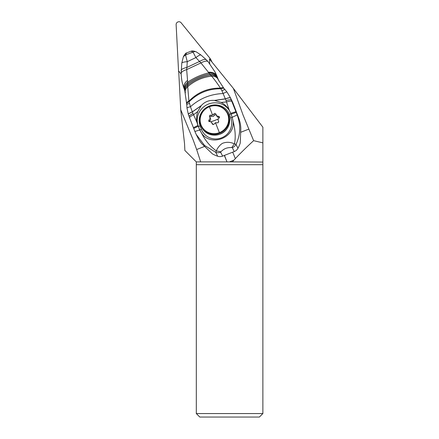 <?xml version="1.0" encoding="UTF-8"?>
<svg xmlns="http://www.w3.org/2000/svg" width="439" height="439" viewBox="0 0 439 439"><rect width="100%" height="100%" fill="white"/><g stroke="black" fill="none" stroke-linecap="round" stroke-linejoin="round"><path stroke-width="0.66" d="M209.71 63.622L209.469 58.991L233.394 88.431L262.873 127.195L262.873 142.873L253.621 140.656L243.102 115.15L233.394 88.431M262.873 413.554L259.378 417.05L199.805 417.05L196.31 413.554L262.873 413.554L262.873 142.873M204.212 146.571L196.656 149.529L193.209 140.068L180.725 109.734L184.539 143.668L184.868 150.451L196.31 161.892L196.31 413.554M196.31 161.892L200.678 161.892L196.656 149.529M200.678 161.892L226.968 161.892L224.34 155.439M180.725 109.734L178.695 71.03L181.148 74.048M241.071 132.15L248.754 129.143M232.714 152.163L235.342 158.622C240.577 153.041 246.669 147.054 253.621 140.656M224.483 155.384L226.985 161.892L232.335 161.892L235.342 158.622M232.335 161.892L262.873 162.057M233.943 160.136L229.443 161.892M209.771 117.032L209.568 116.703C210.281 117.877 210.094 118.953 209.019 119.924L208.695 121.191L211.192 122.004L212.262 123.716L213.634 124.533L215.505 122.728L218.095 122.788L218.649 121.4M209.167 121.641L209.606 121.104C210.747 120.281 210.929 119.205 210.155 117.877C209.765 116.681 210.182 116.176 211.406 116.362L213.25 116.483L214.517 115.144L213.93 113.97L212.608 115.194L210.819 115.188C209.65 115.117 209.233 115.622 209.568 116.703L209.48 116.56M212.361 124.061L212.58 124.347M212.783 124.495L212.037 122.931M213.93 113.97C214.748 113.125 215.395 113.213 215.862 114.239L215.768 113.904M218.715 121.559L218.556 121.252C217.826 120.034 218.013 118.958 219.11 118.025L219.451 116.79L216.921 115.918L215.862 114.239M218.556 121.252L218.743 121.702M216.087 115.023L217.623 117.235L219.516 117.443M215.922 114.59L214.517 115.144M222.589 156.125L220.652 152.218L220.872 151.768L216.361 150.95L215.741 152.328L204.497 145.397L196.211 134.449L197.61 137.264A34.939 33.726 -26.4 0 0 201.902 143.811L212.481 153.919A34.939 33.726 -26.4 0 0 217.678 156.235A6.986 6.744 -26.4 0 0 222.589 156.125L234.245 151.565A6.986 6.744 -26.4 0 0 237.943 148.305A34.939 33.726 -26.4 0 0 240.237 143.059L240.824 128.578A34.939 33.726 -26.4 0 0 238.668 117.921L237.186 114.936A41.365 0.977 -111.4 0 1 236.198 112.411L230.162 97.244L227.056 92.141L223.808 88.201L218.282 79.788L216.625 75.854L217.656 77.939A52.411 50.584 -26.4 0 0 217.492 77.505A52.411 50.584 153.6 0 0 215.9 73.818L214.819 71.628L216.625 75.854A10.481 6.865 -19.2 0 0 208.421 72.237L200.908 62.92A9.603 3.375 -34.8 0 1 208.075 61.663M201.616 133.209C210.758 147.197 235.534 137.709 233.038 121.043C235.342 129.812 235.809 137.423 234.442 143.86C230.678 142.159 227.095 141.846 223.687 142.927C220.581 143.482 216.723 149.073 216.361 150.95C210.012 146.264 205.095 140.348 201.616 133.209L199.723 129.96L194.9 131.48L196.211 134.449L194.927 131.552M238.668 117.921L233.23 103.747A34.939 33.726 -26.4 0 0 232.001 100.948L230.162 97.244M220.872 151.768C224.373 148.464 226.656 147.575 231.776 147.504L234.442 143.86L236.006 144.404C240.512 134.883 240.901 125.06 237.186 114.936L232.215 117.273L231.869 116.319A50.441 1.191 68.6 0 1 231.035 114.184L236.198 112.411M233.038 121.043L232.215 117.273M189.577 117.806L188.347 114.387C188.155 113.899 189.483 113.048 192.32 111.846L201.227 105.618L197.775 111.522C196.491 115.15 196.26 118.87 197.078 122.679L193.572 114.744C190.74 116.209 189.412 117.246 189.593 117.844L193.412 127.689L197.929 125.439L199.723 129.96M197.929 125.439L197.078 122.679M198.252 126.262L193.709 128.44L194.9 131.486M197.775 111.522L193.572 114.744L193.006 113.498C190.219 114.974 188.924 116.028 189.127 116.648L189.11 116.609M193.006 113.498L192.353 111.934C189.516 113.152 188.194 114.008 188.386 114.508M218.957 81.078A52.411 50.584 153.6 0 1 217.656 77.939M196.123 51.786L200.996 55.045L206.379 59.836L208.086 61.674L214.819 71.628M185.401 92.783C184.77 90.719 185.538 88.683 187.711 86.686L187.749 85.144C194.461 79.816 202.055 76.446 210.533 75.042L209.584 73.977C213.409 73.845 215.955 75.003 217.223 77.44C215.961 74.981 213.414 73.823 209.562 73.95L208.421 72.237M184.863 90.818C184.062 88.393 185.022 86.006 187.749 83.657C194.307 78.844 201.583 75.618 209.584 73.977L209.562 73.95C201.572 75.596 194.301 78.822 187.749 83.619C185.017 85.973 184.051 88.36 184.857 90.796M185.143 91.784C184.429 89.54 185.296 87.328 187.749 85.144L187.689 82.181C194.142 77.769 201.177 74.652 208.794 72.841C212.855 72.671 215.527 73.856 216.822 76.402M217.563 78.241C216.394 76.029 214.045 74.959 210.533 75.042L211.56 76.128C214.764 76.128 216.899 77.127 217.963 79.13M186.811 103.478C186.531 102.633 187.233 101.859 188.918 101.151L187.711 86.686C194.592 80.727 202.544 77.209 211.56 76.128C213.875 78.663 216.844 82.658 220.46 88.124L221.975 90.835C223.885 89.688 224.971 89.375 225.223 89.891M233.23 103.747L231.419 100.097A10.481 1.8 158.9 0 0 226.047 100.553L221.975 90.835M188.32 114.332L187.003 108.115A10.481 1.29 -6.8 0 1 190.466 106.726L189.077 101.832C187.283 102.463 186.531 103.154 186.822 103.9M189.472 103.5A10.481 1.734 179.1 0 0 186.773 104.707L187.003 108.115M224.334 88.859C223.879 88.107 222.732 88.08 220.894 88.771C208.454 88.673 197.852 93.03 189.077 101.832L188.918 101.151C197.572 92.272 208.086 87.932 220.46 88.124C222.315 87.515 223.467 87.591 223.923 88.365M201.046 105.832L192.353 111.934L190.466 106.726C199.707 98.44 210.632 94.039 223.237 93.523C225.58 92.206 226.864 91.762 227.084 92.201L227.056 92.141M201.227 105.618C204.75 101.766 209.134 100.032 214.386 100.421L225.421 98.813C228.412 97.738 230.091 97.414 230.453 97.848M231.035 114.184A51.489 1.235 68.6 0 1 230.7 113.328L229.218 110.112C227.248 106.776 224.565 104.224 221.174 102.452L214.386 100.421M226.047 100.558L226.491 101.952L221.174 102.452M229.218 110.112L226.491 101.952C229.657 101.08 231.463 100.893 231.913 101.382M191.075 51.209L193.05 52.076C194.79 51.418 195.942 51.423 196.502 52.098M181.109 70.536A9.395 2.848 -5.2 0 1 186.871 67.458L187.272 61.679L185.56 54.974L193.05 52.076L195.882 57.591A8.478 1.707 -42.1 0 1 200.991 55.04M181.79 63.095A8.533 1.515 179.4 0 1 187.272 61.679L195.882 57.591L200.908 62.92L186.663 69.625L186.871 67.458L199.487 61.465C203.175 59.369 205.529 58.897 206.539 60.039M186.575 52.982L185.56 54.974L183.376 56.653M196.156 51.807C191.442 50.117 191.859 51.379 191.058 51.182L186.564 52.954C186.043 52.768 184.978 54.013 183.37 56.686L183.337 56.79M181.131 73.56A9.663 3.572 -7.7 0 1 186.663 69.625L187.689 82.181C184.731 84.727 183.694 87.312 184.583 89.935M184.117 88.618A10.459 6.821 -21.8 0 1 184.04 88.431A10.459 6.821 -21.8 0 1 187.442 80.485M178.75 72.062A2.793 2.705 153.5 0 1 178.569 71.228L176.127 24.688A2.793 2.705 153.5 0 1 181.093 22.746L210.105 58.447A4.192 4.055 153.5 0 1 210.978 60.725L210.989 60.856M211.922 62.009A4.192 4.055 -26.5 0 0 211.675 61.383L210.572 59.172M262.873 164.691L196.31 164.691M212.608 115.194A20.962 0.499 -111.4 0 1 209.436 106.715A14.355 13.883 -26.5 0 0 201.051 124.912A14.355 13.883 -26.5 0 0 219.396 132.644A20.962 0.499 -111.4 0 1 215.505 122.728M209.606 121.104L209.019 119.924M211.406 116.362L210.819 115.188M219.396 132.644A14.355 13.883 -26.5 0 0 227.781 114.453A14.355 13.883 -26.5 0 0 209.436 106.715M218.424 116.242L219.012 117.422M218.386 118.826A11.628 2.947 -21 0 1 214.786 120.423A11.628 2.947 -21 0 1 210.725 121.795M219.665 133.291A14.849 14.361 -26.5 0 0 227.803 113.246L227.803 113.246C223.544 106.287 217.393 104.021 209.348 106.441C201.402 109.295 197.347 119.298 201.232 126.514L201.232 126.514A14.849 14.361 -26.5 0 0 219.665 133.291M209.365 106.474A14.849 14.361 -26.5 0 0 201.232 126.514L201.644 127.343A14.849 14.361 -26.5 0 0 220.082 134.114A14.849 14.361 153.5 0 0 228.214 114.074C232.094 121.29 228.044 131.294 220.098 134.147C212.053 136.567 205.902 134.301 201.644 127.343M217.678 156.235L215.741 152.328A6.986 6.744 153.6 0 0 220.652 152.218M231.776 147.504L232.308 147.663A6.986 6.744 153.6 0 0 236.006 144.404L237.943 148.305M232.308 147.663L234.245 151.565M200.129 130.789A17.472 16.863 153.6 0 1 199.63 129.626L199.339 129.044M232.143 117.059A1.745 0.455 -21 0 1 230.733 117.943A15.722 15.173 153.6 0 1 221.536 137.846A15.722 15.173 153.6 0 1 201.457 129.401A1.745 0.455 -21 0 1 199.63 129.626L198.302 126.163A1.745 0.455 159 0 0 200.129 125.938L201.457 129.401M230.733 117.943L229.405 114.48A1.745 0.455 159 0 0 230.81 113.602M200.129 125.938A15.722 15.173 153.6 0 1 209.326 106.035A15.722 15.173 153.6 0 1 229.405 114.48M229.992 111.605A17.472 16.863 -26.4 0 0 207.559 104.46A17.472 16.863 -26.4 0 0 198.302 126.163L197.901 125.356M230.502 97.952C230.14 97.518 228.456 97.837 225.454 98.907L214.676 100.454M230.7 113.328L235.924 111.704M211.137 61.043L210.978 60.725M210.38 118.25L209.776 117.037M227.803 113.246L228.214 114.074M186.773 104.712L184.759 90.527M193.703 128.435L193.412 127.689M184.753 90.5L184.045 88.442C182.322 83.948 181.351 78.993 181.131 73.582L181.784 63.106L183.387 56.642"/></g></svg>
